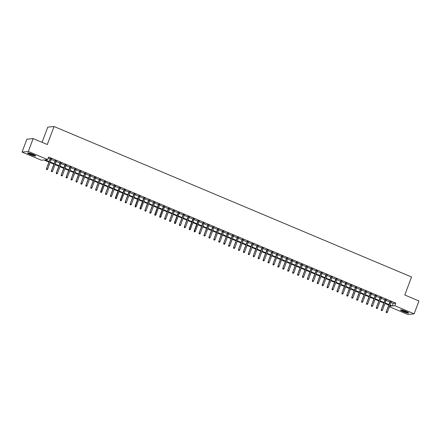 <?xml version="1.0" encoding="UTF-8"?>
<svg xmlns="http://www.w3.org/2000/svg" width="441" height="441" viewBox="0 0 441 441"><rect width="100%" height="100%" fill="white"/><g stroke="black" fill="none" stroke-linecap="round" stroke-linejoin="round"><path stroke-width="0.66" d="M32.915 154.322A4.333 0.617 20.5 0 1 35.649 155.976A4.333 0.617 20.5 0 1 30.269 154.598A4.333 0.617 20.5 0 1 27.535 152.944A4.333 0.617 20.5 0 1 32.915 154.322M405.918 311.335A4.333 0.617 20.5 0 1 408.653 312.989A4.333 0.617 20.5 0 1 403.272 311.611A4.333 0.617 20.5 0 1 400.538 309.957A4.333 0.617 20.5 0 1 405.918 311.335M42.082 142.333L47.755 127.157L54.039 126.512L411.53 276.992L404.794 295.012L418.95 300.971L414.138 313.843L407.853 314.488L389.425 306.732M48.951 162.079L43.924 159.962L41.377 160.221L22.05 152.084L28.334 151.445L47.661 159.581L45.114 159.84L49.155 161.538M28.334 151.445L33.147 138.573L26.862 139.213L22.05 152.084M51.404 159.041L50.263 158.562M56.332 161.114L55.191 160.634M61.255 163.187L60.114 162.707M66.178 165.259L65.036 164.78M71.1 167.332L69.965 166.852M76.028 169.405L74.887 168.925M80.951 171.477L79.81 170.998M85.874 173.55L84.733 173.07M90.796 175.623L89.661 175.143M95.725 177.695L94.583 177.216M100.647 179.768L99.506 179.289M105.57 181.841L104.429 181.361M110.498 183.919L109.357 183.434M115.421 185.992L114.28 185.507M120.343 188.064L119.202 187.579M125.266 190.137L124.125 189.652M130.194 192.21L129.053 191.725M135.117 194.283L133.976 193.803M140.04 196.355L138.898 195.876M144.962 198.428L143.827 197.948M149.89 200.501L148.749 200.021M154.813 202.573L153.672 202.094M159.736 204.646L158.595 204.166M164.658 206.719L163.523 206.239M169.587 208.791L168.445 208.312M174.509 210.864L173.368 210.385M179.432 212.937L178.291 212.457M184.36 215.01L183.219 214.53M189.283 217.082L188.142 216.603M194.205 219.155L193.064 218.675M199.128 221.228L197.987 220.748M204.056 223.3L202.915 222.821M208.979 225.373L207.838 224.893M213.902 227.446L212.76 226.966M218.824 229.518L217.689 229.039M223.752 231.591L222.611 231.112M228.675 233.664L227.534 233.184M233.598 235.737L232.457 235.257M238.52 237.809L237.385 237.33M243.449 239.882L242.307 239.402M248.371 241.955L247.23 241.475M253.294 244.027L252.153 243.548M258.222 246.1L257.081 245.62M263.145 248.173L262.004 247.693M268.067 250.245L266.926 249.766M272.99 252.318L271.849 251.839M277.918 254.391L276.777 253.911M282.841 256.464L281.7 255.984M287.764 258.536L286.622 258.057M292.686 260.609L291.551 260.129M297.614 262.682L296.473 262.202M302.537 264.754L301.396 264.275M307.46 266.827L306.319 266.347M312.382 268.9L311.247 268.42M317.311 270.972L316.169 270.493M322.233 273.045L321.092 272.566M327.156 275.118L326.015 274.638M332.079 277.191L330.943 276.711M337.007 279.263L335.866 278.784M341.929 281.336L340.788 280.856M346.852 283.409L345.711 282.929M351.78 285.481L350.639 285.002M356.703 287.554L355.562 287.074M361.626 289.627L360.484 289.147M366.548 291.699L365.413 291.22M371.476 293.772L370.335 293.293M376.399 295.845L375.258 295.365M381.322 297.918L380.181 297.438M386.244 299.99L385.109 299.511M391.018 302.465L393.229 303.397L395.775 303.138L48.62 157.007L47.661 159.581M48.19 158.154L50.114 158.964M51.255 159.444L55.037 161.037M56.178 161.516L59.965 163.109M61.106 163.589L64.888 165.182M66.029 165.667L69.81 167.255M70.951 167.74L74.733 169.327M75.874 169.813L79.661 171.4M80.802 171.885L84.584 173.473M85.725 173.958L89.506 175.551M90.648 176.031L94.435 177.624M95.57 178.103L99.357 179.696M100.498 180.176L104.28 181.769M105.421 182.249L109.203 183.842M110.344 184.321L114.131 185.915M115.266 186.394L119.053 187.987M120.195 188.467L123.976 190.06M125.117 190.54L128.899 192.133M130.04 192.612L133.827 194.205M134.968 194.685L138.75 196.278M139.891 196.758L143.672 198.351M144.813 198.83L148.595 200.423M149.736 200.903L153.523 202.496M154.664 202.976L158.446 204.569M159.587 205.048L163.368 206.642M164.51 207.121L168.297 208.714M169.432 209.194L173.219 210.787M174.36 211.267L178.142 212.86M179.283 213.339L183.065 214.932M184.206 215.412L187.993 217.005M189.128 217.485L192.915 219.078M194.057 219.557L197.838 221.15M198.979 221.63L202.761 223.223M203.902 223.703L207.689 225.296M208.83 225.775L212.612 227.369M213.753 227.848L217.534 229.441M218.675 229.921L222.457 231.514M223.598 231.994L227.385 233.587M228.526 234.066L232.308 235.659M233.449 236.139L237.23 237.732M238.372 238.212L242.159 239.805M243.294 240.284L247.081 241.877M248.222 242.357L252.004 243.95M253.145 244.43L256.927 246.023M258.068 246.502L261.855 248.096M262.99 248.575L266.777 250.168M267.919 250.648L271.7 252.241M272.841 252.721L276.623 254.314M277.764 254.793L281.551 256.386M282.687 256.866L286.474 258.459M287.615 258.939L291.396 260.532M292.537 261.011L296.319 262.604M297.46 263.084L301.247 264.677M302.388 265.157L306.17 266.75M307.311 267.229L311.092 268.823M312.234 269.302L316.021 270.895M317.156 271.375L320.943 272.968M322.084 273.448L325.866 275.041M327.007 275.52L330.789 277.113M331.93 277.593L335.717 279.186M336.852 279.666L340.639 281.259M341.781 281.738L345.562 283.331M346.703 283.811L350.485 285.404M351.626 285.884L355.413 287.477M356.548 287.956L360.336 289.55M361.477 290.029L365.258 291.622M366.399 292.102L370.181 293.695M371.322 294.175L375.109 295.768M376.25 296.247L380.032 297.84M381.173 298.32L384.954 299.913M386.096 300.393L389.877 301.986M391.173 302.063L390.031 301.583M33.147 138.573L47.303 144.532L54.039 126.512M395.775 303.138L394.811 305.712L414.138 313.843M390.059 305.04L392.264 305.971L394.811 305.712M50.291 162.018L54.078 163.611M55.219 164.091L59 165.684M60.141 166.163L63.923 167.756M65.064 168.242L68.851 169.829M69.987 170.314L73.774 171.902M74.915 172.387L78.696 173.975M79.838 174.46L83.619 176.047M84.76 176.532L88.547 178.125M89.688 178.605L93.47 180.198M94.611 180.678L98.393 182.271M99.534 182.75L103.315 184.344M104.456 184.823L108.243 186.416M109.385 186.896L113.166 188.489M114.307 188.969L118.089 190.562M119.23 191.041L123.017 192.634M124.153 193.114L127.94 194.707M129.081 195.187L132.862 196.78M134.003 197.259L137.785 198.852M138.926 199.332L142.713 200.925M143.849 201.405L147.636 202.998M148.777 203.477L152.558 205.071M153.7 205.55L157.481 207.143M158.622 207.623L162.409 209.216M163.55 209.695L167.332 211.289M168.473 211.768L172.255 213.361M173.396 213.841L177.177 215.434M178.318 215.914L182.105 217.507M183.247 217.986L187.028 219.579M188.169 220.059L191.951 221.652M193.092 222.132L196.879 223.725M198.015 224.204L201.802 225.798M202.943 226.277L206.724 227.87M207.865 228.35L211.647 229.943M212.788 230.423L216.575 232.016M217.711 232.495L221.498 234.088M222.639 234.568L226.42 236.161M227.562 236.641L231.343 238.234M232.484 238.713L236.271 240.306M237.407 240.786L241.194 242.379M242.335 242.859L246.117 244.452M247.258 244.931L251.039 246.525M252.18 247.004L255.967 248.597M257.109 249.077L260.89 250.67M262.031 251.15L265.813 252.743M266.954 253.222L270.741 254.815M271.877 255.295L275.664 256.888M276.805 257.368L280.586 258.961M281.727 259.44L285.509 261.033M286.65 261.513L290.437 263.106M291.573 263.586L295.36 265.179M296.501 265.658L300.282 267.252M301.423 267.731L305.205 269.324M306.346 269.804L310.133 271.397M311.269 271.877L315.056 273.47M316.197 273.949L319.979 275.542M321.12 276.022L324.901 277.615M326.042 278.095L329.829 279.688M330.971 280.167L334.752 281.76M335.893 282.24L339.675 283.833M340.816 284.313L344.597 285.906M345.738 286.385L349.526 287.979M350.667 288.458L354.448 290.051M355.589 290.531L359.371 292.124M360.512 292.603L364.299 294.197M365.435 294.676L369.222 296.269M370.363 296.749L374.144 298.342M375.285 298.822L379.067 300.415M380.208 300.894L383.995 302.487M385.131 302.967L388.918 304.56M389.607 306.241L391.073 306.093L389.855 305.58M388.714 305.1L384.932 303.507M383.791 303.028L380.01 301.435M378.869 300.955L375.082 299.362M373.946 298.882L370.159 297.289M369.018 296.81L365.236 295.216M364.095 294.737L360.314 293.144M359.172 292.664L355.385 291.071M354.25 290.591L350.463 288.998M349.322 288.519L345.54 286.926M344.399 286.446L340.617 284.853M339.476 284.373L335.689 282.78M334.554 282.301L330.767 280.708M329.625 280.228L325.844 278.635M324.703 278.155L320.921 276.562M319.78 276.083L315.993 274.489M314.852 274.01L311.07 272.417M309.929 271.937L306.148 270.344M305.007 269.864L301.22 268.271M300.084 267.792L296.297 266.199M295.156 265.719L291.374 264.126M290.233 263.646L286.452 262.053M285.31 261.574L281.523 259.981M280.388 259.501L276.601 257.908M275.46 257.428L271.678 255.835M270.537 255.356L266.755 253.762M265.614 253.283L261.827 251.69M260.692 251.21L256.905 249.617M255.763 249.137L251.982 247.544M250.841 247.065L247.059 245.472M245.918 244.987L242.131 243.399M240.99 242.914L237.208 241.326M236.067 240.841L232.286 239.254M231.145 238.768L227.363 237.181M226.222 236.696L222.435 235.103M221.294 234.623L217.512 233.03M216.371 232.55L212.59 230.957M211.448 230.478L207.661 228.885M206.526 228.405L202.739 226.812M201.598 226.332L197.816 224.739M196.675 224.26L192.893 222.666M191.752 222.187L187.965 220.594M186.83 220.114L183.043 218.521M181.901 218.041L178.12 216.448M176.979 215.969L173.197 214.376M172.056 213.896L168.269 212.303M167.128 211.823L163.346 210.23M162.205 209.751L158.424 208.158M157.283 207.678L153.501 206.085M152.36 205.605L148.573 204.012M147.432 203.533L143.65 201.939M142.509 201.46L138.728 199.867M137.586 199.387L133.799 197.794M132.664 197.314L128.877 195.721M127.736 195.242L123.954 193.649M122.813 193.169L119.031 191.576M117.89 191.096L114.103 189.503M112.968 189.024L109.181 187.431M108.039 186.951L104.258 185.358M103.117 184.878L99.335 183.285M98.194 182.806L94.407 181.212M93.266 180.733L89.484 179.14M88.343 178.66L84.562 177.067M83.421 176.587L79.639 174.994M78.498 174.515L74.711 172.922M73.57 172.442L69.788 170.849M68.647 170.369L64.866 168.776M63.724 168.297L59.937 166.704M58.802 166.224L55.015 164.631M53.874 164.151L50.092 162.558M393.229 303.397L392.264 305.971M390.103 301.39L386.211 311.804L390.357 301.501M386.393 312.531L386.889 312.741L386.393 312.531L386.514 311.77L387.402 312.145L391.244 301.876M386.211 311.804L386.222 312.548M386.889 312.741L387.402 312.145M408.14 312.448A3.748 0.535 20.5 0 1 403.603 311.181A3.748 0.535 20.5 0 1 401.277 309.885M402.005 310.023A3.473 0.491 -159.5 0 0 403.785 310.911A3.473 0.491 -159.5 0 0 407.506 312.079M400.902 309.852A4.305 0.612 -159.5 0 0 403.432 311.197A4.305 0.612 -159.5 0 0 408.449 312.675M35.137 155.436A3.748 0.535 20.5 0 1 31.62 154.565A3.748 0.535 20.5 0 1 28.296 152.895A3.748 0.535 20.5 0 1 28.274 152.867M29.001 153.01A3.473 0.491 -159.5 0 0 34.503 155.067M27.899 152.84A4.305 0.612 -159.5 0 0 31.532 154.62A4.305 0.612 -159.5 0 0 35.445 155.662M385.18 299.318L381.283 309.731L385.434 299.428M381.471 310.458L381.961 310.668L381.471 310.458L381.592 309.698L382.479 310.073L386.316 299.803M381.283 309.731L381.3 310.475M381.961 310.668L382.479 310.073M380.252 297.245L376.36 307.658L380.506 297.355M376.548 308.386L377.038 308.595L376.548 308.386L376.669 307.625L377.551 308L381.393 297.73M376.36 307.658L376.377 308.402M377.038 308.595L377.551 308M375.33 295.172L371.438 305.585L375.583 295.283M371.62 306.313L372.116 306.523L371.62 306.313L371.741 305.552L372.628 305.927L376.471 295.652M371.438 305.585L371.454 306.33M372.116 306.523L372.628 305.927M370.407 293.1L366.515 303.513L370.661 293.21M366.697 304.24L367.188 304.45L366.697 304.24L366.818 303.48L367.706 303.855L371.548 293.579M366.515 303.513L366.526 304.257M367.188 304.45L367.706 303.855M365.484 291.027L361.587 301.44L365.738 291.137M361.774 302.168L362.265 302.377L361.774 302.168L361.896 301.407L362.783 301.782L366.62 291.507M361.587 301.44L361.603 302.184M362.265 302.377L362.783 301.782M360.556 288.954L356.664 299.367L360.81 289.064M356.852 300.095L357.342 300.304L356.852 300.095L356.973 299.334L357.855 299.709L361.697 289.434M356.664 299.367L356.681 300.112M357.342 300.304L357.855 299.709M355.633 286.882L351.742 297.295L355.887 286.992M351.924 298.022L352.42 298.232L351.924 298.022L352.045 297.262L352.932 297.636L356.775 287.361M351.742 297.295L351.758 298.039M352.42 298.232L352.932 297.636M350.711 284.809L346.819 295.222L350.964 284.919M347.001 295.95L347.491 296.159L347.001 295.95L347.122 295.189L348.01 295.564L351.852 285.288M346.819 295.222L346.83 295.966M347.491 296.159L348.01 295.564M345.783 282.736L341.891 293.149L346.042 282.846M342.078 293.877L342.569 294.086L342.078 293.877L342.199 293.116L343.087 293.491L346.924 283.216M341.891 293.149L341.907 293.893M342.569 294.086L343.087 293.491M340.86 280.663L336.968 291.077L341.113 280.774M337.156 291.804L337.646 292.014L337.156 291.804L337.277 291.043L338.159 291.418L342.001 281.143M336.968 291.077L336.985 291.821M337.646 292.014L338.159 291.418M335.937 278.591L332.045 289.004L336.191 278.701M332.227 289.731L332.723 289.941L332.227 289.731L332.349 288.971L333.236 289.346L337.078 279.07M332.045 289.004L332.056 289.748M332.723 289.941L333.236 289.346M331.015 276.518L327.123 286.931L331.268 276.628M327.305 287.659L327.795 287.868L327.305 287.659L327.426 286.898L328.313 287.273L332.156 276.998M327.123 286.931L327.134 287.675M327.795 287.868L328.313 287.273M326.086 274.445L322.195 284.858L326.34 274.556M322.382 285.586L322.873 285.796L322.382 285.586L322.503 284.825L323.391 285.2L327.228 274.925M322.195 284.858L322.211 285.603M322.873 285.796L323.391 285.2M321.164 272.373L317.272 282.786L321.417 272.483M317.454 283.513L317.95 283.717L317.454 283.513L317.575 282.753L318.463 283.128L322.305 272.852M317.272 282.786L317.288 283.53M317.95 283.717L318.463 283.128M316.241 270.3L312.349 280.713L316.495 270.41M312.531 281.441L313.027 281.645L312.531 281.441L312.652 280.68L313.54 281.055L317.382 270.78M312.349 280.713L312.36 281.457M313.027 281.645L313.54 281.055M311.318 268.227L307.421 278.64L311.572 268.337M307.609 279.368L308.099 279.572L307.609 279.368L307.73 278.607L308.617 278.982L312.454 268.707M307.421 278.64L307.438 279.385M308.099 279.572L308.617 278.982M306.39 266.155L302.498 276.568L306.644 266.265M302.686 277.295L303.176 277.499L302.686 277.295L302.807 276.535L303.689 276.909L307.531 266.634M302.498 276.568L302.515 277.312M303.176 277.499L303.689 276.909M301.468 264.082L297.576 274.495L301.721 264.192M297.758 275.223L298.254 275.427L297.758 275.223L297.879 274.462L298.766 274.837L302.609 264.561M297.576 274.495L297.592 275.239M298.254 275.427L298.766 274.837M296.545 262.009L292.653 272.422L296.799 262.119M292.835 273.15L293.326 273.354L292.835 273.15L292.956 272.389L293.844 272.764L297.686 262.489M292.653 272.422L292.664 273.166M293.326 273.354L293.844 272.764M291.622 259.936L287.725 270.35L291.876 260.047M287.912 271.077L288.403 271.281L287.912 271.077L288.034 270.316L288.921 270.691L292.758 260.416M287.725 270.35L287.741 271.094M288.403 271.281L288.921 270.691M286.694 257.864L282.802 268.277L286.948 257.974M282.99 269.004L283.48 269.208L282.99 269.004L283.111 268.244L283.993 268.619L287.835 258.343M282.802 268.277L282.819 269.021M283.48 269.208L283.993 268.619M281.771 255.791L277.88 266.204L282.025 255.901M278.062 266.932L278.558 267.136L278.062 266.932L278.183 266.171L279.07 266.546L282.913 256.271M277.88 266.204L277.896 266.948M278.558 267.136L279.07 266.546M276.849 253.718L272.957 264.131L277.102 253.829M273.139 264.859L273.629 265.063L273.139 264.859L273.26 264.098L274.148 264.473L277.99 254.198M272.957 264.131L272.968 264.876M273.629 265.063L274.148 264.473M271.921 251.646L268.029 262.059L272.18 251.75M268.216 262.786L268.707 262.99L268.216 262.786L268.337 262.026L269.225 262.401L273.062 252.125M268.029 262.059L268.045 262.803M268.707 262.99L269.225 262.401M266.998 249.573L263.106 259.986L267.252 249.678M263.294 260.714L263.784 260.918L263.294 260.714L263.415 259.953L264.297 260.328L268.139 250.053M263.106 259.986L263.123 260.73M263.784 260.918L264.297 260.328M262.075 247.5L258.183 257.913L262.329 247.605M258.365 258.641L258.861 258.845L258.365 258.641L258.487 257.88L259.374 258.255L263.216 247.98M258.183 257.913L258.194 258.658M258.861 258.845L259.374 258.255M257.153 245.428L253.261 255.841L257.406 245.532M253.443 256.568L253.933 256.772L253.443 256.568L253.564 255.808L254.451 256.182L258.294 245.907M253.261 255.841L253.272 256.585M253.933 256.772L254.451 256.182M252.224 243.355L248.333 253.768L252.478 243.46M248.52 254.496L249.011 254.7L248.52 254.496L248.641 253.735L249.529 254.11L253.366 243.834M248.333 253.768L248.349 254.512M249.011 254.7L249.529 254.11M247.302 241.282L243.41 251.695L247.555 241.387M243.592 252.423L244.088 252.627L243.592 252.423L243.713 251.662L244.601 252.037L248.443 241.762M243.41 251.695L243.426 252.439M244.088 252.627L244.601 252.037M242.379 239.209L238.487 249.623L242.633 239.314M238.669 250.35L239.165 250.554L238.669 250.35L238.79 249.589L239.678 249.964L243.52 239.689M238.487 249.623L238.498 250.367M239.165 250.554L239.678 249.964M237.456 237.137L233.559 247.55L237.71 237.241M233.747 248.277L234.237 248.481L233.747 248.277L233.868 247.517L234.755 247.892L238.592 237.616M233.559 247.55L233.576 248.294M234.237 248.481L234.755 247.892M232.528 235.064L228.636 245.477L232.782 235.169M228.824 246.205L229.314 246.409L228.824 246.205L228.945 245.444L229.827 245.819L233.669 235.544M228.636 245.477L228.653 246.221M229.314 246.409L229.827 245.819M227.606 232.991L223.714 243.404L227.859 233.096M223.896 244.132L224.392 244.336L223.896 244.132L224.017 243.371L224.904 243.746L228.747 233.471M223.714 243.404L223.73 244.149M224.392 244.336L224.904 243.746M222.683 230.919L218.791 241.332L222.937 231.023M218.973 242.059L219.464 242.263L218.973 242.059L219.094 241.299L219.982 241.674L223.824 231.398M218.791 241.332L218.802 242.076M219.464 242.263L219.982 241.674M217.76 228.846L213.863 239.259L218.014 228.951M214.05 239.987L214.541 240.191L214.05 239.987L214.172 239.226L215.059 239.601L218.896 229.326M213.863 239.259L213.879 240.003M214.541 240.191L215.059 239.601M212.832 226.773L208.94 237.186L213.086 226.878M209.128 237.914L209.618 238.118L209.128 237.914L209.249 237.153L210.131 237.528L213.973 227.253M208.94 237.186L208.957 237.931M209.618 238.118L210.131 237.528M207.909 224.701L204.018 235.114L208.163 224.805M204.2 235.841L204.696 236.045L204.2 235.841L204.321 235.081L205.208 235.455L209.051 225.18M204.018 235.114L204.034 235.858M204.696 236.045L205.208 235.455M202.987 222.628L199.095 233.035L203.24 222.733M199.277 233.769L199.767 233.973L199.277 233.769L199.398 233.008L200.286 233.377L204.128 223.107M199.095 233.035L199.106 233.785M199.767 233.973L200.286 233.377M198.059 220.555L194.167 230.963L194.475 230.935L198.318 220.66M194.354 231.696L194.845 231.9L194.354 231.696L194.475 230.935L195.363 231.305L199.2 221.035M194.167 230.963L194.183 231.712M194.845 231.9L195.363 231.305M193.136 218.482L189.244 228.89L189.553 228.862L193.39 218.587M189.432 229.623L189.922 229.827L189.432 229.623L189.553 228.862L190.435 229.232L194.277 218.962M189.244 228.89L189.261 229.64M189.922 229.827L190.435 229.232M188.213 216.41L184.321 226.817L188.467 216.514M184.503 227.545L185 227.754L184.503 227.545L184.625 226.79L185.512 227.159L189.354 216.889M184.321 226.817L184.332 227.567M185 227.754L185.512 227.159M183.291 214.337L179.399 224.745L183.544 214.442M179.581 225.472L180.071 225.682L179.581 225.472L179.702 224.717L180.59 225.086L184.432 214.817M179.399 224.745L179.41 225.494M180.071 225.682L180.59 225.086M178.362 212.264L174.471 222.672L174.779 222.644L178.616 212.369M174.658 223.4L175.149 223.609L174.658 223.4L174.779 222.644L175.667 223.014L179.504 212.744M174.471 222.672L174.487 223.422M175.149 223.609L175.667 223.014M173.44 210.192L169.548 220.599L173.693 210.296M169.73 221.327L170.226 221.536L169.73 221.327L169.851 220.572L170.739 220.941L174.581 210.671M169.548 220.599L169.565 221.349M170.226 221.536L170.739 220.941M168.517 208.119L164.625 218.527L168.771 208.224M164.807 219.254L165.303 219.464L164.807 219.254L164.928 218.499L165.816 218.868L169.658 208.599M164.625 218.527L164.636 219.276M165.303 219.464L165.816 218.868M163.594 206.046L159.697 216.454L160.006 216.426L163.848 206.151M159.885 217.181L160.375 217.391L159.885 217.181L160.006 216.426L160.893 216.796L164.73 206.526M159.697 216.454L159.714 217.204M160.375 217.391L160.893 216.796M158.666 203.974L154.774 214.381L155.083 214.354L158.92 204.078M154.962 215.109L155.453 215.318L154.962 215.109L155.083 214.354L155.965 214.723L159.807 204.453M154.774 214.381L154.791 215.131M155.453 215.318L155.965 214.723M153.744 201.901L149.852 212.308L153.997 202.006M150.034 213.036L150.53 213.246L150.034 213.036L150.155 212.281L151.043 212.65L154.885 202.38M149.852 212.308L149.868 213.058M150.53 213.246L151.043 212.65M148.821 199.828L144.929 210.236L149.075 199.933M145.111 210.963L145.602 211.173L145.111 210.963L145.232 210.208L146.12 210.578L149.962 200.308M144.929 210.236L144.94 210.985M145.602 211.173L146.12 210.578M143.898 197.755L140.001 208.163L140.31 208.135L144.152 197.86M140.188 208.891L140.679 209.1L140.188 208.891L140.31 208.135L141.197 208.505L145.034 198.235M140.001 208.163L140.018 208.913M140.679 209.1L141.197 208.505M138.97 195.683L135.078 206.09L135.387 206.063L139.224 195.787M135.266 206.818L135.756 207.027L135.266 206.818L135.387 206.063L136.269 206.432L140.111 196.162M135.078 206.09L135.095 206.84M135.756 207.027L136.269 206.432M134.047 193.61L130.156 204.018L134.301 193.715M130.338 204.745L130.834 204.955L130.338 204.745L130.459 203.99L131.346 204.359L135.189 194.09M130.156 204.018L130.172 204.762M130.834 204.955L131.346 204.359M129.125 191.537L125.233 201.945L129.378 191.642M125.415 202.673L125.906 202.882L125.415 202.673L125.536 201.917L126.424 202.287L130.266 192.017M125.233 201.945L125.244 202.689M125.906 202.882L126.424 202.287M124.197 189.465L120.305 199.872L120.614 199.845L124.456 189.569M120.492 200.6L120.983 200.809L120.492 200.6L120.614 199.845L121.501 200.214L125.338 189.944M120.305 199.872L120.321 200.616M120.983 200.809L121.501 200.214M119.274 187.392L115.382 197.8L115.691 197.772L119.528 187.497M115.57 198.527L116.06 198.737L115.57 198.527L115.691 197.772L116.573 198.141L120.415 187.872M115.382 197.8L115.399 198.544M116.06 198.737L116.573 198.141M114.351 185.319L110.459 195.727L114.605 185.424M110.641 196.454L111.138 196.664L110.641 196.454L110.763 195.699L111.65 196.069L115.492 185.799M110.459 195.727L110.471 196.471M111.138 196.664L111.65 196.069M109.429 183.247L105.537 193.654L109.682 183.351M105.719 194.382L106.209 194.591L105.719 194.382L105.84 193.627L106.728 193.996L110.57 183.726M105.537 193.654L105.548 194.398M106.209 194.591L106.728 193.996M104.5 181.174L100.609 191.581L100.917 191.554L104.754 181.279M100.796 192.309L101.287 192.519L100.796 192.309L100.917 191.554L101.805 191.923L105.642 181.653M100.609 191.581L100.625 192.326M101.287 192.519L101.805 191.923M99.578 179.101L95.686 189.509L99.831 179.206M95.868 190.236L96.364 190.446L95.868 190.236L95.989 189.481L96.877 189.85L100.719 179.581M95.686 189.509L95.703 190.253M96.364 190.446L96.877 189.85M94.655 177.028L90.763 187.436L94.909 177.133M90.945 188.164L91.441 188.373L90.945 188.164L91.066 187.403L91.954 187.778L95.796 177.508M90.763 187.436L90.774 188.18M91.441 188.373L91.954 187.778M89.732 174.956L85.841 185.363L89.986 175.06M86.023 186.091L86.513 186.3L86.023 186.091L86.144 185.33L87.031 185.705L90.868 175.435M85.841 185.363L85.852 186.108M86.513 186.3L87.031 185.705M84.804 172.883L80.912 183.291L85.058 172.988M81.1 184.018L81.591 184.228L81.1 184.018L81.221 183.258L82.103 183.632L85.945 173.363M80.912 183.291L80.929 184.035M81.591 184.228L82.103 183.632M79.882 170.81L75.99 181.218L80.135 170.915M76.172 181.946L76.668 182.155L76.172 181.946L76.293 181.185L77.181 181.56L81.023 171.29M75.99 181.218L76.006 181.962M76.668 182.155L77.181 181.56M74.959 168.738L71.067 179.145L75.213 168.842M71.249 179.873L71.74 180.082L71.249 179.873L71.37 179.112L72.258 179.487L76.1 169.217M71.067 179.145L71.078 179.889M71.74 180.082L72.258 179.487M70.036 166.659L66.139 177.073L70.29 166.77M66.326 177.8L66.817 178.01L66.326 177.8L66.448 177.039L67.335 177.414L71.172 167.145M66.139 177.073L66.156 177.817M66.817 178.01L67.335 177.414M65.108 164.587L61.216 175L65.362 164.697M61.404 175.727L61.894 175.937L61.404 175.727L61.525 174.967L62.407 175.342L66.249 165.072M61.216 175L61.233 175.744M61.894 175.937L62.407 175.342M60.185 162.514L56.294 172.927L60.439 162.624M56.476 173.655L56.972 173.864L56.476 173.655L56.597 172.894L57.484 173.269L61.327 162.999M56.294 172.927L56.31 173.671M56.972 173.864L57.484 173.269M55.263 160.441L51.371 170.854L55.516 160.552M51.553 171.582L52.044 171.792L51.553 171.582L51.674 170.821L52.562 171.196L56.404 160.926M51.371 170.854L51.382 171.599M52.044 171.792L52.562 171.196M50.34 158.369L46.443 168.782L50.594 158.479M46.63 169.509L47.121 169.719L46.63 169.509L46.752 168.749L47.639 169.124L51.476 158.854M46.443 168.782L46.459 169.526M47.121 169.719L47.639 169.124"/></g></svg>
